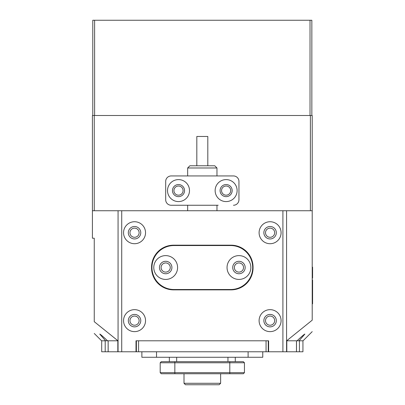 <?xml version="1.0" encoding="UTF-8"?>
<svg xmlns="http://www.w3.org/2000/svg" width="405" height="405" viewBox="0 0 405 405"><rect width="100%" height="100%" fill="white"/><g stroke="black" fill="none" stroke-linecap="round" stroke-linejoin="round"><path stroke-width="0.61" d="M230.708 190.593A4.582 4.582 0 0 0 226.127 186.016A4.582 4.582 0 0 0 221.55 190.593A4.582 4.582 0 0 0 226.127 195.175A4.582 4.582 0 0 0 230.708 190.593M183.085 190.593A4.582 4.582 0 0 0 178.504 186.016A4.582 4.582 0 0 0 173.927 190.593A4.582 4.582 0 0 0 178.504 195.175A4.582 4.582 0 0 0 183.085 190.593M139.123 320.644A4.582 4.582 0 0 0 134.546 316.062A4.582 4.582 0 0 0 129.965 320.644A4.582 4.582 0 0 0 134.546 325.22A4.582 4.582 0 0 0 139.123 320.644M139.123 232.723A4.582 4.582 0 0 0 134.546 228.142A4.582 4.582 0 0 0 129.965 232.723A4.582 4.582 0 0 0 134.546 237.3A4.582 4.582 0 0 0 139.123 232.723M274.666 232.723A4.582 4.582 0 0 0 270.089 228.142A4.582 4.582 0 0 0 265.508 232.723A4.582 4.582 0 0 0 270.089 237.3A4.582 4.582 0 0 0 274.666 232.723M274.666 320.644A4.582 4.582 0 0 0 270.089 316.062A4.582 4.582 0 0 0 265.508 320.644A4.582 4.582 0 0 0 270.089 325.22A4.582 4.582 0 0 0 274.666 320.644M312.214 331.634L303.056 340.792L299.047 340.792L304.889 334.079C304.398 334.1 301.791 336.337 297.073 340.792L286.573 340.792M299.047 340.792L297.073 340.792M107.563 340.792L105.589 340.792L99.746 334.079C100.232 334.095 102.84 336.332 107.563 340.792L117.971 340.792L94.249 321.676C94.249 337.385 94.249 337.385 94.249 321.676L94.249 238.216L92.416 238.216L92.416 115.496L94.249 115.496L94.249 210.742M136.009 351.778L136.009 340.792L268.621 340.792L268.257 340.792L268.621 340.792L268.621 351.778L108.155 351.778L108.155 340.792L108.165 351.778L101.69 351.778L101.69 340.792M94.249 333.462L101.574 340.792L105.589 340.792M310.387 210.742L310.387 115.496L312.214 115.496L312.214 210.742L286.573 210.742L286.573 351.778L268.621 351.778M286.664 340.792L312.214 320.168C312.214 335.446 312.214 335.446 312.214 320.168L312.214 210.742M118.063 351.778L118.063 210.742L92.416 210.742M310.387 115.496L94.249 115.496M163.883 263.316L164.926 263.007M239.704 263.007L240.752 263.316M215.136 190.593A10.991 10.991 0 0 0 226.127 201.584A10.991 10.991 0 0 0 237.117 190.593A10.991 10.991 0 0 0 226.127 179.602A10.991 10.991 0 0 0 215.136 190.593M220.082 190.593A6.045 6.045 0 0 0 226.127 196.638A6.045 6.045 0 0 0 232.171 190.593A6.045 6.045 0 0 0 226.127 184.548A6.045 6.045 0 0 0 220.082 190.593M167.513 190.593A10.991 10.991 0 0 0 178.504 201.584A10.991 10.991 0 0 0 189.494 190.593A10.991 10.991 0 0 0 178.504 179.602A10.991 10.991 0 0 0 167.513 190.593M172.459 190.593A6.045 6.045 0 0 0 178.504 196.638A6.045 6.045 0 0 0 184.548 190.593A6.045 6.045 0 0 0 178.504 184.548A6.045 6.045 0 0 0 172.459 190.593M238.95 181.435L238.95 199.751L238.95 181.435A5.493 5.493 0 0 0 233.457 175.942L171.178 175.942A5.493 5.493 0 0 0 165.685 181.435L165.685 199.751A5.493 5.493 0 0 0 171.178 205.249L218.199 205.249M218.199 175.942L233.457 175.942M233.457 205.249A5.493 5.493 0 0 0 238.95 199.751M189.864 165.777L214.772 165.777L216.969 167.979L187.662 167.979L189.864 165.777M196.82 165.777L196.82 136.47L207.811 136.47L207.811 165.777M312.214 267.158L312.584 267.158L312.584 278.149L312.214 278.149M312.214 279.982L312.584 279.982L312.584 303.791L312.214 303.791M302.94 340.792L302.94 351.778L296.47 351.778L296.475 340.792M296.47 340.792L296.47 351.778L286.573 351.778M266.06 351.778L266.06 340.792L138.576 340.792L138.576 351.778M268.257 340.792L268.257 351.778M136.379 351.778L136.379 340.792M243.532 267.523A4.582 4.582 0 0 0 238.95 262.946A4.582 4.582 0 0 0 234.368 267.523A4.582 4.582 0 0 0 238.95 272.104A4.582 4.582 0 0 0 243.532 267.523M170.262 267.523A4.582 4.582 0 0 0 165.685 262.946A4.582 4.582 0 0 0 161.104 267.523A4.582 4.582 0 0 0 165.685 272.104A4.582 4.582 0 0 0 170.262 267.523M145.537 320.644A10.991 10.991 0 0 0 134.546 309.653A10.991 10.991 0 0 0 123.555 320.644A10.991 10.991 0 0 0 134.546 331.634A10.991 10.991 0 0 0 145.537 320.644M140.773 320.644A6.227 6.227 0 0 0 134.546 314.417A6.227 6.227 0 0 0 128.319 320.644A6.227 6.227 0 0 0 134.546 326.87A6.227 6.227 0 0 0 140.773 320.644M145.537 232.723A10.991 10.991 0 0 0 134.546 221.732A10.991 10.991 0 0 0 123.555 232.723A10.991 10.991 0 0 0 134.546 243.714A10.991 10.991 0 0 0 145.537 232.723M140.773 232.723A6.227 6.227 0 0 0 134.546 226.496A6.227 6.227 0 0 0 128.319 232.723A6.227 6.227 0 0 0 134.546 238.95A6.227 6.227 0 0 0 140.773 232.723M281.08 320.644A10.991 10.991 0 0 0 270.089 309.653A10.991 10.991 0 0 0 259.099 320.644A10.991 10.991 0 0 0 270.089 331.634A10.991 10.991 0 0 0 281.08 320.644M276.316 320.644A6.227 6.227 0 0 0 270.089 314.417A6.227 6.227 0 0 0 263.863 320.644A6.227 6.227 0 0 0 270.089 326.87A6.227 6.227 0 0 0 276.316 320.644M281.08 232.723A10.991 10.991 0 0 0 270.089 221.732A10.991 10.991 0 0 0 259.099 232.723A10.991 10.991 0 0 0 270.089 243.714A10.991 10.991 0 0 0 281.08 232.723M276.316 232.723A6.227 6.227 0 0 0 270.089 226.496A6.227 6.227 0 0 0 263.863 232.723A6.227 6.227 0 0 0 270.089 238.95A6.227 6.227 0 0 0 276.316 232.723M151.581 267.158L151.581 267.892A21.981 21.981 0 0 0 173.558 289.869L231.073 289.869A21.981 21.981 0 0 0 253.054 267.892L253.054 267.158A21.981 21.981 0 0 0 231.073 245.177L173.558 245.177A21.981 21.981 0 0 0 151.581 267.158M118.063 210.742L286.573 210.742M235.285 357.276L235.285 361.67M169.346 357.276L169.346 361.67M160.188 362.769L161.286 361.67L243.344 361.67L244.443 362.769L160.188 362.769L160.188 372.661L244.443 372.661L244.443 362.769M244.443 372.661L243.344 373.759L161.286 373.759L160.188 372.661M141.871 351.778L141.871 357.276L262.764 357.276L262.764 351.778M177.587 267.523A11.907 11.907 0 0 0 165.685 255.616A11.907 11.907 0 0 0 153.778 267.523A11.907 11.907 0 0 0 165.685 279.43A11.907 11.907 0 0 0 177.587 267.523M171.912 267.523A6.227 6.227 0 0 0 165.685 261.296A6.227 6.227 0 0 0 159.454 267.523A6.227 6.227 0 0 0 165.685 273.75A6.227 6.227 0 0 0 171.912 267.523M250.857 267.523A11.907 11.907 0 0 0 238.95 255.616A11.907 11.907 0 0 0 227.043 267.523A11.907 11.907 0 0 0 238.95 279.43A11.907 11.907 0 0 0 250.857 267.523M245.177 267.523A6.227 6.227 0 0 0 238.95 261.296A6.227 6.227 0 0 0 232.723 267.523A6.227 6.227 0 0 0 238.95 273.75A6.227 6.227 0 0 0 245.177 267.523M252.69 267.523A21.981 21.981 0 0 0 230.708 245.546L173.927 245.546A21.981 21.981 0 0 0 151.946 267.523A21.981 21.981 0 0 0 173.927 289.504L230.708 289.504A21.981 21.981 0 0 0 252.69 267.523M220.634 383.287L219.166 384.75L185.465 384.75L184.002 383.287L220.634 383.287L220.634 373.759M92.785 115.496L92.785 20.25L311.85 20.25L311.85 115.496M94.613 20.25L94.613 115.496L310.017 115.496L310.017 20.25M312.584 272.651L312.214 272.651M312.584 298.298L312.214 298.298M299.432 340.792L299.432 351.778M286.806 340.792L286.806 351.778M117.83 351.778L117.83 340.792M105.204 351.778L105.204 340.792M108.13 340.792L108.13 351.778M296.506 351.778L296.506 340.792M282.908 351.778L282.908 210.742M121.723 210.742L121.723 351.778M227.959 357.276L227.959 361.67M176.671 357.276L176.671 361.67M229.792 373.759L229.792 361.67M174.844 373.759L174.844 361.67M248.108 357.276L248.108 351.778M156.527 357.276L156.527 351.778M187.662 210.742L187.662 205.249M187.662 175.942L187.662 167.979M216.969 210.742L216.969 205.249M216.969 175.942L216.969 167.979M184.002 383.287L184.002 373.759"/></g></svg>
